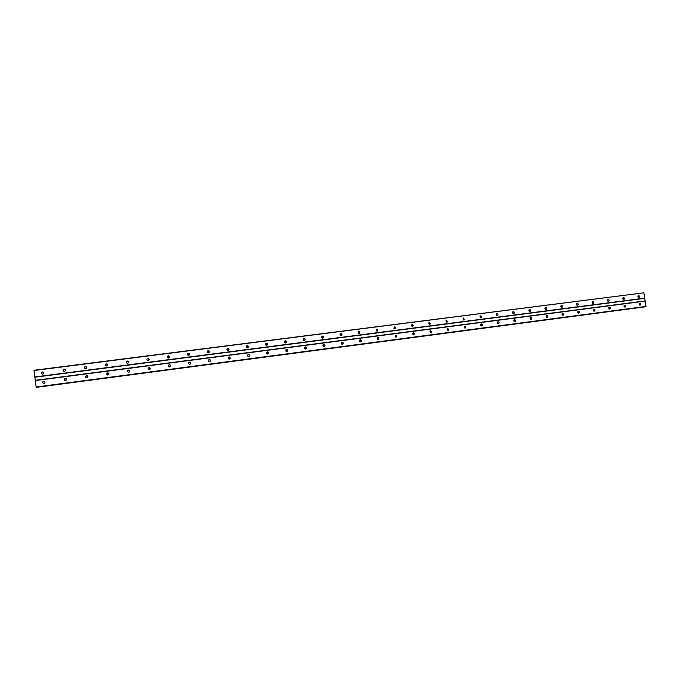<?xml version="1.0" encoding="UTF-8"?>
<svg xmlns="http://www.w3.org/2000/svg" width="680" height="680" viewBox="0 0 680 680"><rect width="100%" height="100%" fill="white"/><g stroke="black" fill="none" stroke-linecap="round" stroke-linejoin="round"><path stroke-width="1.02" d="M638.477 297.423L638.12 295.817M638.885 297.483L639.013 297.449C639.854 296.607 639.71 295.978 638.588 295.562L638.452 295.596C637.611 296.446 637.755 297.075 638.885 297.483M43.495 372.215L42.602 371.994C41.471 372.419 41.251 373.091 41.922 374.025M42.789 374.221C44.225 373.346 44.183 372.572 42.653 371.9L42.492 371.909C41.055 372.793 41.106 373.567 42.636 374.238L42.789 374.221M65.28 369.69L64.15 369.231L63.282 371.025M64.388 371.442C65.798 370.583 65.756 369.809 64.252 369.138L64.09 369.147C62.671 370.013 62.722 370.778 64.226 371.45L64.388 371.442M86.759 367.37L85.442 366.503L84.413 367.88M85.714 368.696C87.108 367.846 87.074 367.081 85.595 366.401L85.425 366.418C84.022 367.268 84.065 368.033 85.553 368.704L85.714 368.696M107.788 365.135L106.658 363.8L105.468 364.709M106.794 365.984C108.162 365.143 108.128 364.387 106.675 363.707L106.496 363.715C105.12 364.556 105.162 365.313 106.624 365.993L106.794 365.984M128.444 362.805L127.449 361.139L126.412 361.683M127.619 363.298C128.97 362.482 128.936 361.726 127.508 361.037L127.321 361.046C125.962 361.879 126.004 362.635 127.432 363.315L127.619 363.298M148.835 360.357L147.994 358.513L147.126 358.836M148.189 360.655C149.523 359.848 149.489 359.091 148.095 358.402L147.892 358.411C146.557 359.227 146.591 359.975 148.002 360.663L148.189 360.655M169.014 357.85L168.3 355.912L167.569 356.116M168.521 358.037C169.83 357.247 169.804 356.499 168.436 355.801L168.224 355.81C166.906 356.609 166.94 357.357 168.317 358.046L168.521 358.037M188.989 355.334L188.369 353.345L187.739 353.481M188.606 355.453C189.898 354.671 189.881 353.931 188.538 353.226L188.309 353.234C187.017 354.017 187.043 354.756 188.394 355.453L188.606 355.453M208.76 352.818L208.207 350.803L207.655 350.897M208.463 352.894C209.737 352.138 209.72 351.399 208.411 350.684L208.165 350.693C206.898 351.458 206.916 352.197 208.233 352.903L208.463 352.894M228.31 350.319L227.817 348.296L227.315 348.355M228.089 350.37C229.338 349.63 229.33 348.899 228.064 348.177L227.792 348.177C226.542 348.925 226.55 349.656 227.834 350.37L228.089 350.37M247.639 347.837L247.205 345.822L246.738 345.856M247.486 347.871C248.71 347.157 248.71 346.434 247.477 345.695L247.189 345.695C245.956 346.418 245.964 347.14 247.205 347.871L247.486 347.871M266.764 345.38L265.931 343.392M266.662 345.406C267.861 344.709 267.869 343.995 266.688 343.247L266.365 343.238C265.157 343.935 265.149 344.658 266.348 345.398L266.662 345.406M285.676 342.95L284.903 340.96M285.608 342.958C286.781 342.303 286.807 341.589 285.676 340.833L285.311 340.816C284.138 341.479 284.121 342.193 285.26 342.95L285.608 342.958M304.368 340.544L303.646 338.555M304.351 340.552C305.49 339.932 305.524 339.226 304.47 338.445L304.053 338.411C302.906 339.039 302.872 339.745 303.951 340.527L304.351 340.552M322.873 338.164C323.977 337.594 324.037 336.906 323.068 336.099L322.575 336.039C321.47 336.625 321.411 337.314 322.405 338.113L322.873 338.164L322.66 336.234L322.175 336.175M341.148 335.809L341.046 333.94L340.501 333.829M341.19 335.809C342.244 335.3 342.337 334.628 341.479 333.795L340.892 333.693C339.839 334.22 339.753 334.892 340.637 335.716L341.19 335.809M359.227 333.48L359.252 331.704L358.615 331.517M359.303 333.472L359.72 331.551L359.006 331.373L358.615 333.31L359.303 333.472M377.111 331.177L377.306 329.57L376.524 329.222M377.213 331.168L377.8 329.418L376.916 329.077L376.354 330.863L377.213 331.168M394.8 328.899L395.173 327.599L394.23 326.952M394.927 328.89L395.692 327.445L394.629 326.808L393.881 328.296L394.927 328.89M412.293 326.638L412.734 325.779L411.749 324.717M412.445 326.629L413.287 325.626L412.148 324.564L411.306 325.626L412.445 326.629M429.59 324.411L429.964 323.935L429.072 322.499M429.769 324.402L430.534 323.782L429.471 322.346L428.689 323.008L429.769 324.402M446.709 322.201L446.199 320.314M446.904 322.192L447.534 321.81L446.607 320.152L445.952 320.569L446.904 322.192M463.641 320.017L463.148 318.147M463.853 320.017L464.372 319.762L463.556 317.985L463.029 318.249L463.853 320.017M480.386 317.857L479.91 316.004L480.394 317.857L481.049 317.679C481.669 316.71 481.423 316.098 480.327 315.834L479.885 316.022L480.624 317.857L481.049 317.679M496.952 315.716L496.493 313.888L496.91 315.707M497.216 315.716L497.573 315.588C498.262 314.636 498.04 314.007 496.918 313.709L496.544 313.854C495.873 314.806 496.094 315.435 497.216 315.716M513.349 313.599L512.907 311.788M513.63 313.607L513.927 313.505C514.667 312.562 514.471 311.933 513.332 311.61L513.009 311.721C512.287 312.664 512.49 313.293 513.63 313.607M529.567 311.5L529.134 309.714M529.865 311.517L530.128 311.431C530.902 310.505 530.715 309.876 529.567 309.527L529.287 309.613C528.53 310.548 528.726 311.176 529.865 311.517M545.615 309.425L545.198 307.666M545.929 309.451L546.167 309.383C546.958 308.465 546.788 307.827 545.632 307.471L545.385 307.538C544.604 308.457 544.782 309.094 545.929 309.451M561.501 307.377L561.093 305.635M561.833 307.402L562.037 307.343C562.853 306.442 562.683 305.804 561.535 305.439L561.314 305.499C560.507 306.399 560.685 307.037 561.833 307.402M577.218 305.346L576.818 303.628M577.558 305.379L577.745 305.328C578.578 304.436 578.417 303.807 577.26 303.416L577.065 303.475C576.249 304.359 576.419 304.997 577.558 305.379M592.773 303.331L592.382 301.648M593.13 303.374L593.3 303.331C594.133 302.455 593.98 301.818 592.832 301.427L592.654 301.469C591.829 302.353 591.991 302.982 593.13 303.374M608.167 301.342L607.784 299.685M608.54 301.385L608.693 301.35C609.535 300.483 609.382 299.854 608.243 299.455L608.082 299.489C607.248 300.365 607.402 300.993 608.54 301.385M623.399 299.378L623.024 297.738M623.789 299.421L623.934 299.396C624.775 298.537 624.623 297.908 623.492 297.5L623.339 297.534C622.506 298.392 622.659 299.022 623.789 299.421L623.934 299.396M639.072 303.977L639.226 304.708M360.765 340.45L360.901 340.935M378.173 337.518L377.74 337.56M378.462 337.866L378.743 338.903M396.006 335.444L396.355 336.762M413.389 333.089L413.772 334.594M430.584 330.786L430.993 332.418M447.61 328.517L447.992 330.378M464.465 326.281L464.89 328.075M481.134 324.079L481.567 325.924L481.125 324.071C480.462 325.031 480.692 325.652 481.814 325.941L482.171 325.805C482.877 324.844 482.656 324.216 481.517 323.918L481.142 324.062M497.675 321.938L498.091 323.74M514.046 319.829L514.437 321.563M530.238 317.747L530.612 319.413M546.269 315.699L546.618 317.271M562.139 313.667L562.462 315.146M577.838 311.67L578.136 313.038M593.376 309.697L593.649 310.947M608.762 307.751L609 308.856M623.994 305.847L624.189 306.782M637.883 296.327L638.044 297.05M359.541 332.001L359.712 332.546M377.238 329.502L377.553 330.548M394.791 327.131L395.173 328.449M412.165 324.827L412.59 326.324M429.369 322.567L429.82 324.199M446.394 320.348L446.819 322.201M463.25 318.163L463.692 320.017M512.839 311.848L513.264 313.574M529.04 309.817L529.439 311.466M545.071 307.802L545.445 309.366M560.94 305.813L561.281 307.284M576.64 303.858L576.954 305.218M592.187 301.928L592.467 303.17M607.571 300.024L607.818 301.121M622.803 298.154L623.016 299.089M639.65 305.082L639.31 303.467M640.067 305.142L640.178 305.125C641.044 304.283 640.909 303.654 639.769 303.229L639.659 303.254C638.792 304.096 638.928 304.725 640.067 305.142L640.178 305.125M44.574 381.378L43.775 381.225C42.593 381.709 42.407 382.415 43.214 383.341M43.97 383.469C45.416 382.576 45.356 381.803 43.8 381.149L43.673 381.157C42.228 382.058 42.288 382.832 43.852 383.486L43.97 383.469M66.402 378.786L65.331 378.403L64.532 380.29M65.569 380.638C66.989 379.746 66.938 378.981 65.407 378.326L65.272 378.335C63.843 379.227 63.903 379.993 65.441 380.647L65.569 380.638M87.933 376.474L86.623 375.624L85.603 377.043M86.904 377.833C88.306 376.958 88.247 376.193 86.742 375.538L86.606 375.547C85.204 376.423 85.255 377.188 86.768 377.842L86.904 377.833M108.953 374.289L107.805 372.861L106.666 373.702M107.975 375.062C109.361 374.204 109.31 373.439 107.831 372.784L107.678 372.793C106.292 373.66 106.352 374.416 107.84 375.071L107.975 375.062M129.557 371.918L128.596 370.141L127.661 370.6M128.8 372.325C130.16 371.475 130.118 370.719 128.656 370.056L128.503 370.073C127.143 370.923 127.194 371.679 128.656 372.334L128.8 372.325M149.931 369.393L149.141 367.455L148.393 367.719M149.379 369.623C150.722 368.789 150.671 368.033 149.243 367.37L149.081 367.378C147.738 368.22 147.781 368.968 149.226 369.631L149.379 369.623M170.119 366.817C170.841 365.84 170.62 365.168 169.447 364.803L168.835 364.964M169.711 366.953C171.029 366.129 170.986 365.381 169.583 364.709L169.413 364.718C168.088 365.551 168.13 366.299 169.541 366.962L169.711 366.953M190.102 364.225C190.893 363.273 190.697 362.584 189.516 362.185L189.006 362.287M189.796 364.31C191.097 363.502 191.063 362.763 189.686 362.083L189.499 362.091C188.198 362.907 188.241 363.647 189.626 364.319L189.796 364.31M209.873 361.649C210.698 360.714 210.528 360.026 209.355 359.592L208.913 359.661M209.653 361.7C210.936 360.91 210.902 360.171 209.559 359.49L209.355 359.499C208.071 360.298 208.106 361.037 209.465 361.709L209.653 361.7M229.44 359.091C230.274 358.181 230.112 357.493 228.956 357.034L228.565 357.076M229.279 359.125C230.537 358.351 230.511 357.62 229.202 356.923L228.981 356.932C227.715 357.714 227.749 358.445 229.075 359.133L229.279 359.125M248.778 356.558C249.62 355.666 249.475 354.986 248.345 354.501L247.987 354.526M248.676 356.575C249.917 355.819 249.892 355.096 248.617 354.39L248.378 354.399C247.137 355.155 247.163 355.887 248.447 356.583L248.676 356.575M267.903 354.042L267.172 352.019M267.852 354.05C269.067 353.328 269.059 352.605 267.818 351.892L267.554 351.892C266.33 352.631 266.348 353.353 267.597 354.059L267.852 354.05M286.824 351.56L286.135 349.537M286.807 351.56C287.997 350.863 287.997 350.149 286.807 349.418L286.51 349.409C285.311 350.124 285.32 350.837 286.518 351.56L286.807 351.56M305.541 349.103C306.705 348.432 306.723 347.726 305.592 346.978L305.243 346.962C304.079 347.642 304.07 348.347 305.218 349.095L304.878 347.08M324.02 346.673L323.408 344.658M324.071 346.664C325.193 346.043 325.227 345.346 324.181 344.573L323.774 344.539C322.635 345.176 322.609 345.874 323.68 346.647L324.071 346.664M342.303 344.267L341.725 342.269M342.388 344.258C343.468 343.697 343.536 343.009 342.584 342.201L342.091 342.142C340.995 342.72 340.935 343.409 341.912 344.207L342.388 344.258M360.392 341.887L360.357 340.034L359.839 339.898M360.493 341.878C361.513 341.394 361.624 340.74 360.825 339.898L360.196 339.779C359.168 340.28 359.074 340.944 359.907 341.776L360.493 341.878M378.275 339.532L378.921 337.697L378.105 337.433L377.629 339.295L378.411 339.524L378.921 337.697M395.964 337.203L396.338 335.835L395.454 335.249M396.117 337.195L396.856 335.699L395.82 335.121L395.105 336.676L396.117 337.195M413.457 334.9L413.925 334.058L412.964 332.962M413.635 334.9L414.477 333.923L413.338 332.834L412.497 333.872L413.635 334.9M430.763 332.622L431.111 332.231L430.287 330.701M430.958 332.622L431.69 332.087L430.661 330.565L429.913 331.143L430.958 332.622M447.873 330.37L447.414 328.474M448.094 330.37L448.664 330.063L447.797 328.321L447.21 328.652L448.094 330.37M465.494 327.955C466.098 326.969 465.851 326.357 464.754 326.111L464.287 326.315L465.052 328.142L465.494 327.955L464.865 328.1L464.363 326.264M498.125 323.748L497.7 321.912M498.406 323.756L498.704 323.663C499.46 322.711 499.264 322.074 498.108 321.75L497.794 321.852C497.054 322.804 497.258 323.442 498.406 323.756M514.522 321.589L514.106 319.77M514.819 321.606L515.066 321.529C515.873 320.594 515.687 319.957 514.522 319.6L514.25 319.685C513.468 320.62 513.655 321.257 514.819 321.606M530.74 319.447L530.34 317.653M531.054 319.464L531.275 319.413C532.1 318.495 531.93 317.849 530.757 317.483L530.527 317.543C529.712 318.461 529.89 319.107 531.054 319.464M546.796 317.339L546.397 315.562M547.119 317.356L547.315 317.305C548.156 316.404 547.995 315.767 546.822 315.375L546.618 315.435C545.785 316.336 545.955 316.982 547.119 317.356M562.674 315.24L562.292 313.497M563.014 315.265L563.185 315.223C564.043 314.339 563.89 313.692 562.717 313.301L562.538 313.344C561.697 314.236 561.85 314.882 563.014 315.265M578.391 313.166L578.017 311.449M578.748 313.2L578.901 313.166C579.768 312.29 579.615 311.644 578.45 311.245L578.289 311.278C577.439 312.162 577.592 312.8 578.748 313.2M593.946 311.117L593.581 309.417M594.32 311.151L594.456 311.125C595.323 310.258 595.178 309.621 594.023 309.204L593.878 309.238C593.011 310.114 593.164 310.751 594.32 311.151M609.34 309.085L608.983 307.411M609.722 309.128L609.85 309.102C610.725 308.244 610.581 307.606 609.424 307.199L609.297 307.224C608.43 308.082 608.575 308.72 609.722 309.128L609.85 309.102M624.571 307.071L624.223 305.43M624.971 307.13L625.09 307.105C625.965 306.255 625.821 305.618 624.673 305.201L624.554 305.226C623.688 306.076 623.832 306.714 624.971 307.13L625.09 307.105M34.017 370.515L643.892 292.825L644.716 298.137L34.833 376.95L34 370.269L643.892 292.825M645.915 306.663L36.159 387.26L645.601 306.723L646 306.425L644.716 298.137M644.487 306.867L36.337 387.26L644.487 306.867M36.159 387.26L34.833 376.95M644.631 298.375L34.884 377.213M645.023 300.925L35.275 380.307M35.292 380.553L645.175 301.113M646 306.425L36.117 386.997M644.462 306.944L36.355 387.345M341.479 333.795L341.046 333.94M359.72 331.551L359.252 331.704M377.8 329.418L377.306 329.57M395.692 327.445L395.173 327.599M413.287 325.626L412.734 325.779M430.534 323.782L429.964 323.935M447.534 321.81L446.938 321.971M464.372 319.762L463.743 319.923M497.573 315.588L497.029 315.724M513.927 313.505L513.485 313.616M342.584 342.201L342.15 342.337M360.825 339.898L360.357 340.034M396.856 335.699L396.338 335.835M414.477 333.923L413.925 334.058M431.69 332.087L431.111 332.231M448.664 330.063L448.06 330.208M482.171 325.805L481.601 325.941M498.704 323.663L498.253 323.765"/></g></svg>
